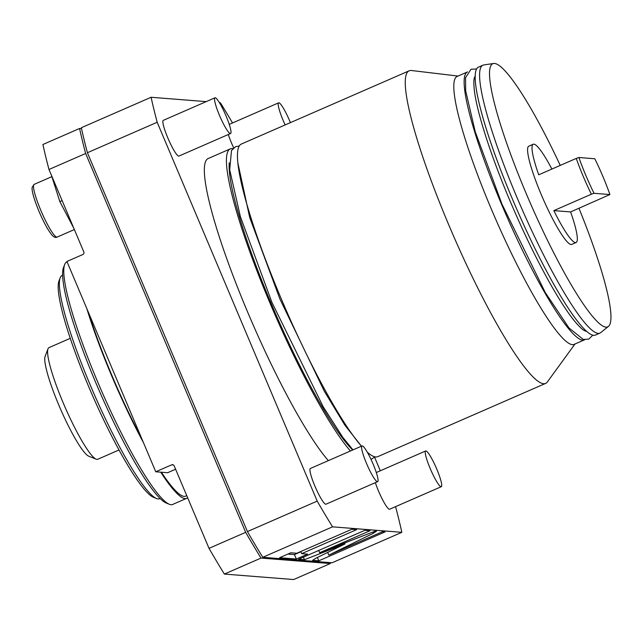 <?xml version="1.0" encoding="UTF-8"?>
<svg xmlns="http://www.w3.org/2000/svg" width="643" height="643" viewBox="0 0 643 643"><rect width="100%" height="100%" fill="white"/><g stroke="black" fill="none" stroke-linecap="round" stroke-linejoin="round"><path stroke-width="0.96" d="M262.786 557.296L332.552 526.842A311.847 46.489 -113.6 0 1 317.2 501.114L247.434 531.568A311.847 46.489 -113.6 0 0 262.786 557.296L332.061 562.778L401.835 532.324A311.847 46.489 66.4 0 0 395.758 507.327L395.485 506.684M332.552 526.842L401.835 532.324M328.83 555.126L373.446 533.216L376.452 531.222L375.166 531.126L319.667 552.707L370.046 530.716L364.878 530.314L298.641 559.225L304.469 559.683L345.026 543.914L315.641 558.341L312.635 560.326L318.807 560.817L385.044 531.906L382.489 531.705L328.83 555.126L327.689 552.425M301.663 553.647L356.624 529.655L351.761 529.277L296.801 553.261L290.853 552.795L279.576 557.714L296.335 559.04L307.619 554.121L301.663 553.647L300.771 551.533M206.202 101.626L151.097 97.27A311.847 46.489 -113.6 0 0 157.173 122.266L317.2 501.114M232.525 122.958A311.847 46.489 66.4 0 0 220.372 102.751L219.424 102.671M380.318 470.772L374.604 457.253M328.348 460.637A170.54 25.423 -113.6 0 1 238.891 290.74A170.54 25.423 -113.6 0 1 208.244 158.499L230.323 148.863A170.54 25.423 -113.6 0 1 232.388 148.549A170.54 25.423 66.4 0 1 232.879 148.605M362.033 445.937L310.368 468.482A19.491 2.902 66.4 0 0 314.893 486.092A19.491 2.902 66.4 0 0 325.961 504.208L377.626 481.663A19.491 2.902 -113.6 0 1 366.558 463.539A19.491 2.902 66.4 0 1 362.033 445.937A19.491 2.902 66.4 0 1 373.101 464.053A19.491 2.902 -113.6 0 1 377.626 481.663M214.971 97.8L163.306 120.354A19.491 2.902 66.4 0 0 167.831 137.956A19.491 2.902 66.4 0 0 178.899 156.08L230.572 133.527A19.491 2.902 -113.6 0 1 219.496 115.402A19.491 2.902 66.4 0 1 214.971 97.8A19.491 2.902 66.4 0 1 226.047 115.925A19.491 2.902 -113.6 0 1 230.572 133.527M375.351 482.652A19.491 2.902 66.4 0 0 378.55 491.123A19.491 2.902 66.4 0 0 389.626 509.24L441.291 486.695A19.491 2.902 -113.6 0 1 430.215 468.57A19.491 2.902 66.4 0 1 425.69 450.968A19.491 2.902 66.4 0 1 436.766 469.093A19.491 2.902 -113.6 0 1 441.291 486.695M228.297 134.516A19.491 2.902 66.4 0 0 231.496 142.987A19.491 2.902 66.4 0 0 233.674 147.858M157.173 122.266L87.4 152.721L247.434 531.568M87.4 152.721A311.847 46.489 -113.6 0 1 81.323 127.724L151.097 97.27M330.092 562.617A311.847 46.489 -113.6 0 1 330.301 563.549L293.65 579.544L224.367 574.07A311.847 46.489 -113.6 0 1 209.015 548.334L245.666 532.34A311.847 46.489 -113.6 0 0 261.018 558.068L330.301 563.549M81.532 128.656L79.563 128.496A311.847 46.489 66.4 0 0 85.64 153.492L245.666 532.34M239.903 513.741A31.668 4.718 66.4 0 0 241.31 517.149A31.668 4.718 66.4 0 0 242.789 520.565M92.849 165.613A31.668 4.718 66.4 0 0 94.248 169.021A31.668 4.718 66.4 0 0 95.727 172.437M79.563 128.496L42.912 144.498A311.847 46.489 66.4 0 0 48.981 169.487L83.823 251.968A1.945 1.921 94.5 0 1 82.81 254.532L66.92 261.468L155.759 471.777L171.657 464.841A1.945 1.921 -85.5 0 1 174.173 465.862L209.015 548.334M85.64 153.492L48.981 169.487M167.727 472.669A4.871 0.723 -113.6 0 1 167.678 472.709A4.871 0.723 -113.6 0 1 167.622 472.718L155.759 471.777M261.018 558.068L224.367 574.07M88.613 312.836A129.854 19.354 -113.6 0 0 111.882 375.391A129.854 19.354 66.4 0 0 141.685 438.462M161.385 472.227A129.854 19.354 66.4 0 0 185.634 496.131L186.751 495.64M86.861 308.688A132.289 19.724 -113.6 0 0 111.472 375.359A132.289 19.724 66.4 0 0 143.437 442.617M160.71 472.171A132.289 19.724 66.4 0 0 186.607 498.365A132.289 19.724 66.4 0 0 187.611 497.658M169.294 504.265L166.175 503.003A129.854 19.354 66.4 0 1 95.686 382.456A129.854 19.354 -113.6 0 1 63.472 267.697L64.662 264.554A132.289 19.724 -113.6 0 0 97.487 381.46A132.289 19.724 66.4 0 0 169.294 504.265A132.289 19.724 66.4 0 0 172.621 504.466L186.607 498.365M64.662 264.554A132.289 19.724 -113.6 0 1 66.784 261.974L67.081 261.846M160.083 498.51L159.601 498.719A121.816 18.157 -113.6 0 1 158.13 498.944A121.816 18.157 -113.6 0 1 156.538 498.534A121.816 18.157 -113.6 0 1 94.232 394.336A121.816 18.157 -113.6 0 1 60.193 277.8A121.816 18.157 -113.6 0 1 62.146 275.429L62.62 275.22M156.538 498.534L153.412 497.272A119.381 17.795 -113.6 0 1 92.351 395.156A119.381 17.795 -113.6 0 1 58.995 280.951L60.193 277.8M119.003 449.979L97.704 459.279A60.908 9.082 -113.6 0 1 96.964 459.391A60.908 9.082 -113.6 0 1 96.169 459.19A60.908 9.082 -113.6 0 1 65.015 407.091A60.908 9.082 -113.6 0 1 48 348.819A60.908 9.082 -113.6 0 1 48.972 347.638L70.272 338.339M96.169 459.19L88.678 456.152A55.057 8.206 -113.6 0 1 60.514 409.052A55.057 8.206 -113.6 0 1 45.131 356.383L48 348.819M73.849 228.345L59.847 201.605L51.44 175.306M62.13 200.608L59.847 201.605M350.427 451A170.54 25.423 -113.6 0 1 260.97 281.104A170.54 25.423 -113.6 0 1 230.323 148.863M352.685 450.012A164.206 24.482 -113.6 0 1 273.613 309.179A164.206 24.482 -113.6 0 1 229.254 162.751M458.025 76.059L411.456 70.513A170.54 25.423 66.4 0 0 411.231 70.489A170.54 25.423 -113.6 0 0 409.165 70.802A170.54 25.423 -113.6 0 0 451.394 231.062A170.54 25.423 -113.6 0 0 543.544 383.718A170.54 25.423 66.4 0 0 545.61 383.405L377.803 456.643A170.54 25.423 66.4 0 1 375.745 456.956A170.54 25.423 -113.6 0 1 367.282 452.15M361.462 446.186A170.54 25.423 -113.6 0 1 272.005 276.289A170.54 25.423 -113.6 0 1 241.366 144.04L409.165 70.802M545.61 383.405A170.54 25.423 66.4 0 0 547.378 381.926L574.971 344.005M584.439 339.874A146.178 21.79 66.4 0 1 582.662 340.139A146.178 21.79 -113.6 0 1 503.686 209.288A146.178 21.79 -113.6 0 1 467.485 71.928L457.157 76.437A146.178 21.79 -113.6 0 0 493.35 213.797A146.178 21.79 -113.6 0 0 572.334 344.648A146.178 21.79 66.4 0 0 574.103 344.383L584.439 339.874A146.178 21.79 66.4 0 0 584.76 339.713M586.625 331.354A139.844 20.849 -113.6 0 1 585.05 330.896A139.844 20.849 -113.6 0 1 584.993 330.872M474.462 77.634A139.844 20.849 -113.6 0 1 474.486 77.578A139.844 20.849 -113.6 0 1 475.217 76.115M599.887 333.13L595.474 335.051A146.178 21.79 66.4 0 1 593.706 335.325A146.178 21.79 -113.6 0 1 514.721 204.474A146.178 21.79 -113.6 0 1 478.529 67.113L482.941 65.184A146.178 21.79 66.4 0 0 519.142 202.545A146.178 21.79 66.4 0 0 598.119 333.395A146.178 21.79 66.4 0 0 599.887 333.13A146.178 21.79 66.4 0 0 600.65 332.664L608.423 326.427A143.566 21.404 66.4 0 0 578.957 208.292M560.246 165.42A143.566 21.404 66.4 0 0 494.555 63.456A143.566 21.404 66.4 0 0 493.655 63.48L483.793 64.943A146.178 21.79 66.4 0 0 482.941 65.184M493.655 63.48A143.566 21.404 66.4 0 0 527.228 195.97A143.566 21.404 66.4 0 0 605.939 327.142A143.566 21.404 66.4 0 0 608.423 326.427M551.895 169.061A53.602 7.989 66.4 0 0 533.875 144.153A53.602 7.989 66.4 0 0 533.224 144.249L528.803 146.178A53.602 7.989 66.4 0 0 542.081 196.541A53.602 7.989 66.4 0 0 571.04 244.525A53.602 7.989 66.4 0 0 571.691 244.42L576.104 242.499A53.602 7.989 66.4 0 0 570.606 211.933L609.91 194.556A51.159 7.628 66.4 0 0 594.791 158.757L578.901 157.503L576.249 158.427A53.602 7.989 -113.6 0 0 591.375 194.226L594.019 193.294A51.159 7.628 -113.6 0 1 578.901 157.503M570.606 211.933L553.84 210.607A53.602 7.989 66.4 0 0 575.453 242.596A53.602 7.989 66.4 0 0 576.104 242.499M553.84 210.607L591.375 194.226M533.224 144.249A53.602 7.989 66.4 0 0 538.721 174.808L576.249 158.427M609.91 194.556L594.019 193.294M290.403 122.636A19.491 2.902 -113.6 0 0 289.704 120.956A19.491 2.902 66.4 0 0 278.636 102.832A19.491 2.902 66.4 0 0 283.161 120.442A19.491 2.902 -113.6 0 0 285.154 124.927M318.807 560.817L317.401 557.481M345.026 543.914L344.64 542.997M304.469 559.683L303.392 557.151M319.667 552.707L318.711 550.464M287.968 554.049L294.446 554.563L300.868 551.766M296.335 559.04L294.446 554.563M173.441 464.985L171.657 464.841M167.622 472.718L175.603 469.237L167.678 472.709M74.363 229.559L57.139 237.074A28.75 4.284 -113.6 0 1 40.814 210.349A28.75 4.284 -113.6 0 1 34.143 184.38L51.866 176.64M373.446 533.216L372.932 531.994M57.139 237.074C55.515 238.055 53.578 237.122 51.336 234.269C47.542 229.35 43.427 221.706 38.982 211.33C32.246 194.998 31.78 189.066 32.15 187.346L34.143 184.38M374.973 456.843L371.035 459.423M352.975 449.883L342.823 437.361L323.212 406.81L271.909 302.347L240.361 216.562L229.704 169.832L231.48 150.518L235.579 146.676L239.292 145.977M361.382 446.089L344.953 425.288L324.273 391.137L279.898 298.979L249.725 217.535L237.934 163.266M592.83 335.18L588.779 339.118L583.281 339.44L569.063 328.034L545.328 292.637L501.902 203.976L475.257 131.831L465.669 90.864L465.548 77.69L471.006 69.251L476.632 68.97M585.05 330.896C583.241 330.285 580.187 327.544 575.887 322.665C569.947 315.697 562.946 305.401 554.885 291.801C539.766 266.017 524.768 235.619 509.891 200.6C490.722 155.453 476.624 111.327 474.285 89.851C473.634 83.413 473.706 79.314 474.486 77.578M376.3 472.525L425.69 450.968M229.246 124.396L278.636 102.832"/></g></svg>
